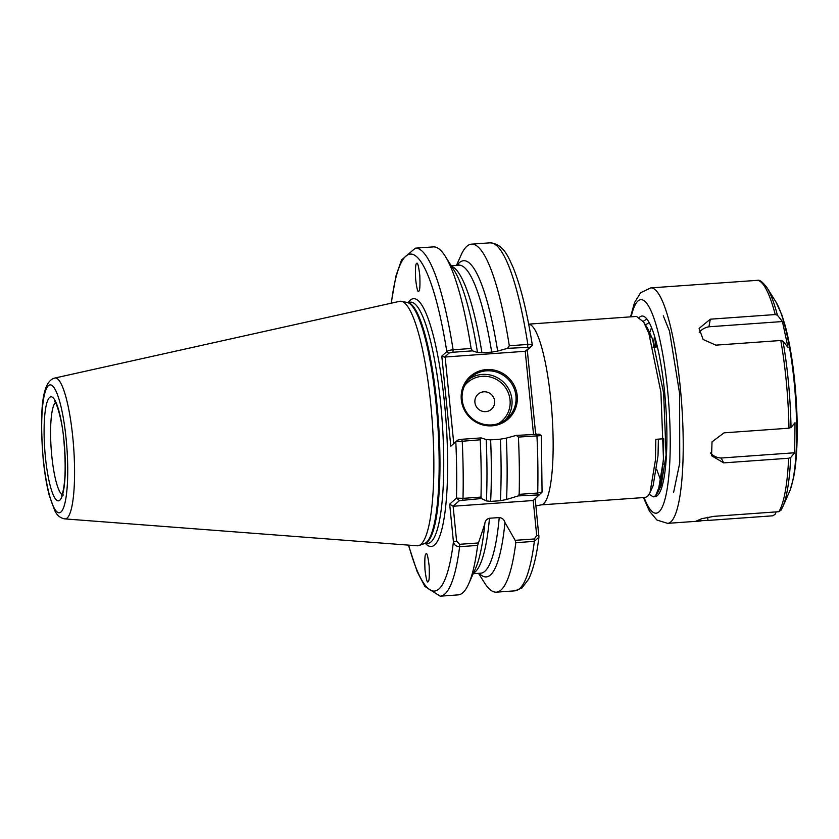 <?xml version="1.0" encoding="UTF-8"?>
<svg xmlns="http://www.w3.org/2000/svg" width="839" height="839" viewBox="0 0 839 839"><rect width="100%" height="100%" fill="white"/><g stroke="black" fill="none" stroke-linecap="round" stroke-linejoin="round"><path stroke-width="1.26" d="M425.971 553.96C426.904 552.282 427.963 556.278 429.149 565.916C429.537 576.288 429.201 581.521 428.152 581.626C427.219 583.294 426.16 579.309 424.974 569.66C424.586 559.288 424.922 554.055 425.971 553.96L426.002 553.929M419.458 289.644A11.526 3.104 121.6 0 1 419.605 288.899M418.797 291.154C417.874 292.821 416.815 288.836 415.62 279.188C415.242 268.816 415.578 263.582 416.626 263.488C417.549 261.82 418.609 265.806 419.804 275.454C420.182 285.826 419.846 291.06 418.797 291.154L418.283 291.206M517.212 395.704A28.547 27.729 -131.8 0 1 492.063 425.813A28.547 27.729 -131.8 0 1 461.303 399.7A28.547 27.729 -131.8 0 1 486.452 369.579A28.547 27.729 -131.8 0 1 517.212 395.704M462.184 399.794A27.446 26.659 48.2 0 0 479.468 422.919A27.446 26.659 48.2 0 0 507.364 418.336A27.446 26.659 48.2 0 0 515.943 395.956A27.446 26.659 48.2 0 0 498.66 372.831A27.446 26.659 48.2 0 0 470.773 377.414A27.446 26.659 48.2 0 0 462.184 399.794M494.622 401.011A10.068 9.774 -131.8 0 1 485.76 411.624A10.068 9.774 -131.8 0 1 474.916 402.416A10.068 9.774 -131.8 0 1 483.778 391.803A10.068 9.774 -131.8 0 1 494.622 401.011M653.392 496.856L655.72 495.723L658.122 491.969L663.492 459.478L660.912 392.253L648.883 333.461L643.639 322.029L636.507 316.429L528.675 324.137M657 345.144L656.801 346.937M656.916 344.829L656.685 346.947M650.676 334.31L650.152 337.194M650.592 334.132L650.068 336.953M54.808 378.043L399.553 301.348A122.578 23.377 85.9 0 1 401.43 301.327A122.578 23.377 85.9 0 1 430.743 404.031A122.578 23.377 85.9 0 1 418.892 545.528A122.578 23.377 85.9 0 1 417.025 545.78L64.876 518.901A70.633 13.476 85.9 0 0 72.783 437.213A70.633 13.476 85.9 0 0 54.808 378.043C40.199 381.535 40.188 418.671 43.198 459.227C44.593 473.123 46.617 485.183 49.249 495.398L54.85 510.815C57.062 515.471 60.408 518.166 64.876 518.901M480.999 497.076L481.366 498.534L459.426 500.6L453.123 506.242L456.605 541.176L459.625 544.301L459.636 546.692A174.449 33.277 85.9 0 1 440.202 596.172L458.199 594.882A174.449 33.277 -94.1 0 0 468.644 583.934A174.449 33.277 -94.1 0 0 477.643 545.413L459.636 546.692C456.059 546.409 453.983 544.773 453.427 541.805L449.673 504.166L456.468 498.083L463.002 498.366L480.999 497.076A174.449 33.277 -94.1 0 0 480.233 439.804L455.808 441.765L450.805 446.233L441.807 356.103L446.809 351.635C447.638 350.723 449.746 350.115 453.112 349.779L471.119 348.489A174.449 33.277 -94.1 0 0 445.226 256.231A174.449 33.277 -94.1 0 0 433.333 246.886L415.326 248.166A174.449 33.277 85.9 0 1 453.112 349.779L452.934 352.254L449.159 353.02L444.555 357.131L445.142 357.015L453.773 443.579M481.366 498.534L486.4 500.914A158.508 30.235 -94.1 0 0 486.19 439.563L481.135 437.906L480.233 439.804M468.644 583.934L475.566 568.402A158.508 30.235 -94.1 0 0 484.785 524.113A158.508 30.235 -94.1 0 0 484.795 523.945L477.643 545.413M490.637 501.397L500.401 500.705A154.407 29.449 -94.1 0 0 500.38 439.175L490.626 439.867A154.407 29.449 85.9 0 1 490.637 501.397L486.4 500.914M473.196 573.729L480.737 573.184A154.407 29.449 -94.1 0 0 499.226 517.558L489.473 518.25A154.407 29.449 85.9 0 1 473.458 573.142M506.557 499.478L518.24 495.901L519.173 494.349A174.449 33.277 -94.1 0 0 518.408 437.077L516.31 435.389L506.347 438.115A158.508 30.235 -94.1 0 1 506.557 499.478L500.401 500.705M478.524 573.341L484.481 582.801A174.449 33.277 -94.1 0 0 496.373 592.156A174.449 33.277 -94.1 0 0 515.817 542.686L515.156 540.337L504.952 522.498A158.508 30.235 -94.1 0 1 479.121 573.299M535.209 498.723L538.932 537.128L534.359 541.354L515.817 542.686M457.108 265.271A158.508 30.235 -94.1 0 1 497.653 351.069L507.616 348.342L509.294 345.762L527.836 344.441C531.066 344.294 532.555 344.661 532.283 345.521L527.28 349.999L535.66 434.004M519.173 494.349L537.715 493.028L541.942 491.979M515.156 540.337L534.349 538.963L536.698 535.45L533.216 500.516L542.067 492.136L541.375 435.609L518.408 437.077M486.19 439.563L490.626 439.867M484.795 523.945C485.047 520.872 486.61 518.974 489.473 518.25M500.38 439.175L506.347 438.115M499.226 517.558C502.194 517.862 504.103 519.509 504.952 522.498M471.119 348.489L472.441 350.859L477.496 352.516A158.508 30.235 -94.1 0 0 469.704 313.157A158.508 30.235 -94.1 0 0 454.287 270.63L445.226 256.231M451.518 266.236A154.407 29.449 85.9 0 1 481.943 352.82L491.696 352.128A154.407 29.449 -94.1 0 0 458.723 265.155L451.183 265.69M509.294 345.762A174.449 33.277 -94.1 0 0 471.497 244.149A174.449 33.277 -94.1 0 0 461.051 255.098L456.51 265.313M481.943 352.82L477.496 352.516M497.653 351.069L491.696 352.128M458.01 265.25L458.765 264.495L458.398 265.176M527.658 346.916L527.836 344.441A174.449 33.277 -94.1 0 0 490.039 242.828C503.704 243.939 508.455 257.395 513.132 267.494C520.673 286.057 527.081 311.972 532.356 345.228L530.238 347.22L507.616 348.342M528.675 324.169A90.591 17.283 85.9 0 1 550.845 400.119A90.591 17.283 85.9 0 1 541.197 504.879L645.39 497.433L647.656 496.3L650.057 492.545L655.427 460.055L655.815 439.321L663.764 438.745L663.376 459.489L660.587 483.463L655.605 495.734L653.34 496.866L649.166 494.297M655.72 340.235L654.766 345.983M651.525 327.577L649.166 334.247M660.272 485.341L660.733 486.033M649.176 322.575L645.317 325.018M658.122 491.969L661.174 485.11L666.093 455.095L663.628 393.092L652.459 338.862L647.635 328.374L645.663 325.71M650.057 492.545L653.12 485.687L658.028 455.671L658.384 439.133M533.499 434.162L525.235 351.289L445.142 357.015M516.31 435.389L538.921 434.266M459.426 500.6L456.468 498.083A168.954 32.228 -94.1 0 0 455.808 441.765L457.863 440.056L461.628 439.3L481.135 437.906M525.235 351.289L530.238 347.22M472.441 350.859L452.934 352.254M533.216 500.516L453.123 506.242L449.673 504.166M539.519 494.874L518.24 495.901M459.625 544.301L478.282 542.969M527.28 349.999L525.634 351.342M449.159 353.02L446.809 351.635A168.954 32.228 -94.1 0 0 391.362 303.173M444.555 357.131L441.807 356.103M408.656 545.14A168.954 32.228 -94.1 0 0 453.427 541.805L456.605 541.176M538.9 535.691L536.698 535.45M775.739 301.6L767.045 287.777A116.663 22.254 85.9 0 1 777.417 315.223L782.441 321.536L788.01 347.482L782.976 341.169A116.663 22.254 85.9 0 1 788.534 383.276A116.663 22.254 85.9 0 1 791.02 427.491L795.015 422.72L794.659 452.756L790.674 457.538A116.663 22.254 85.9 0 1 782.714 506.934L790.097 490.249L793.463 478.22C795.445 468.256 796.641 456.007 797.05 441.492C797.532 423.559 796.861 404.692 795.036 384.902C792.865 361.987 789.593 342.281 785.21 325.784L781.78 314.677L775.739 301.6A101.372 19.339 85.9 0 1 794.407 384.566A101.372 19.339 85.9 0 1 789.352 492.021M776.169 511.895L775.1 514.255L772.897 515.796L707.98 520.432L707.686 517.275M781.015 510.164L778.812 511.706L713.895 516.342L701.74 518.701L696.716 520.851L707.98 520.432M791.02 427.491L788.975 428.194L724.057 432.84L712.028 441.859L711.556 455.724L723.7 462.876L788.629 458.241L790.674 457.538M646.838 318.956L643.209 321.358M639.444 317.31A90.591 17.283 85.9 0 1 644.656 316.859A90.591 17.283 85.9 0 1 664.887 395.043A90.591 17.283 85.9 0 1 657.43 495.566A90.591 17.283 85.9 0 1 654.168 496.709M777.417 315.223L775.246 314.552L710.318 319.187L699.097 328.427L703.124 339.48L715.887 345.144L780.805 340.498L782.976 341.169M630.529 316.859L634.546 302.533L640.681 292.675L650.812 287.892L757.627 280.32C759.641 279.628 762.777 282.114 767.045 287.777M710.318 319.187L708.924 326.791A16.465 13.005 10.4 0 0 699.223 332.663M782.441 321.536L708.924 326.791M710.507 452.987A16.465 14.819 152.3 0 0 721.152 458.021L794.659 452.756M723.7 462.876L721.152 458.021M661.027 481.261L656.822 469.725M653.172 347.377L654.493 335.999M655.511 347.094L655.972 341.137M663.292 315.821L669.512 331.185L679.611 393.606L679.747 462.918L673.581 492.556M468.865 379.301A27.446 26.659 -131.8 0 1 495.922 376.963A27.446 26.659 -131.8 0 1 511.937 399.532A27.446 26.659 -131.8 0 1 505.267 420.024M498.513 423.527A25.799 25.055 48.2 0 0 510.039 399.909A25.799 25.055 48.2 0 0 491.717 377.424A25.799 25.055 48.2 0 0 464.628 385.625M55.479 402.5A46.669 8.904 -94.1 0 0 51.777 455.871A46.669 8.904 -94.1 0 0 62.065 494.591M45.421 457.129A52.154 9.953 85.9 0 1 49.574 397.476A52.154 9.953 85.9 0 1 63.974 440.548A52.154 9.953 85.9 0 1 59.831 500.201A52.154 9.953 85.9 0 1 45.421 457.129M66.103 438.64A64.121 12.228 -94.1 0 0 48.4 385.699A64.121 12.228 -94.1 0 0 43.303 459.027A64.121 12.228 -94.1 0 0 61.006 511.979A64.121 12.228 -94.1 0 0 66.103 438.64M401.43 301.327L407.135 302.459A121.047 23.093 85.9 0 1 436.081 403.874A121.047 23.093 85.9 0 1 424.377 543.599L418.892 545.528M424.188 543.662L427.785 543.41A120.931 23.073 85.9 0 0 440.664 403.559A120.931 23.073 85.9 0 0 410.544 302.166L406.946 302.418A120.931 23.073 85.9 0 1 436.899 403.832A120.931 23.073 85.9 0 1 424.198 543.662M408.362 302.323A124.224 23.691 85.9 0 1 444.481 402.804A124.224 23.691 85.9 0 1 425.604 543.567M461.628 439.3L462.226 441.083A174.449 33.277 85.9 0 1 463.002 498.366L462.719 499.866M537.432 494.528L537.715 493.028A174.449 33.277 -94.1 0 0 536.95 435.745L536.352 433.962M538.932 537.128C536.635 555.838 533.205 569.849 528.633 579.151L521.868 588.045L514.915 590.834A174.449 33.277 -94.1 0 0 534.359 541.354L534.349 538.963M644.079 497.527A107.056 20.419 -94.1 0 0 665.778 496.059A107.056 20.419 -94.1 0 0 667.865 392.977A107.056 20.419 -94.1 0 0 631.169 316.817M650.812 287.892A118.037 22.517 85.9 0 1 680.607 390.838A118.037 22.517 85.9 0 1 667.645 523.358L701.047 520.977M778.812 511.706A118.037 22.517 -94.1 0 0 788.629 458.241M788.975 428.194A118.037 22.517 -94.1 0 0 786.458 383.266A118.037 22.517 -94.1 0 0 780.805 340.498M775.246 314.552A118.037 22.517 -94.1 0 0 757.26 280.32M54.682 401.367C54.095 397.896 62.002 415.41 63.89 440.706C65.935 464.733 65.484 482.268 62.516 493.311L61.436 495.828L63.407 495M663.209 464.103L665.788 464.051M535.922 505.875L541.197 504.879M514.915 590.834L496.373 592.156M484.208 529.524L484.785 524.113M440.202 596.172L424.901 586.461L417.172 571.663L408.446 545.119M490.039 242.828L471.497 244.149M468.33 307.745L469.704 313.157M415.326 248.166L401.556 259.954L395.977 275.863L391.152 303.215M653.067 347.388L657.409 346.853M647.635 328.374L643.639 322.029M541.365 435.598L538.921 434.078M643.44 497.569L649.47 511.192L656.947 520.065L667.645 523.358M780.836 510.49L782.714 506.934"/></g></svg>
